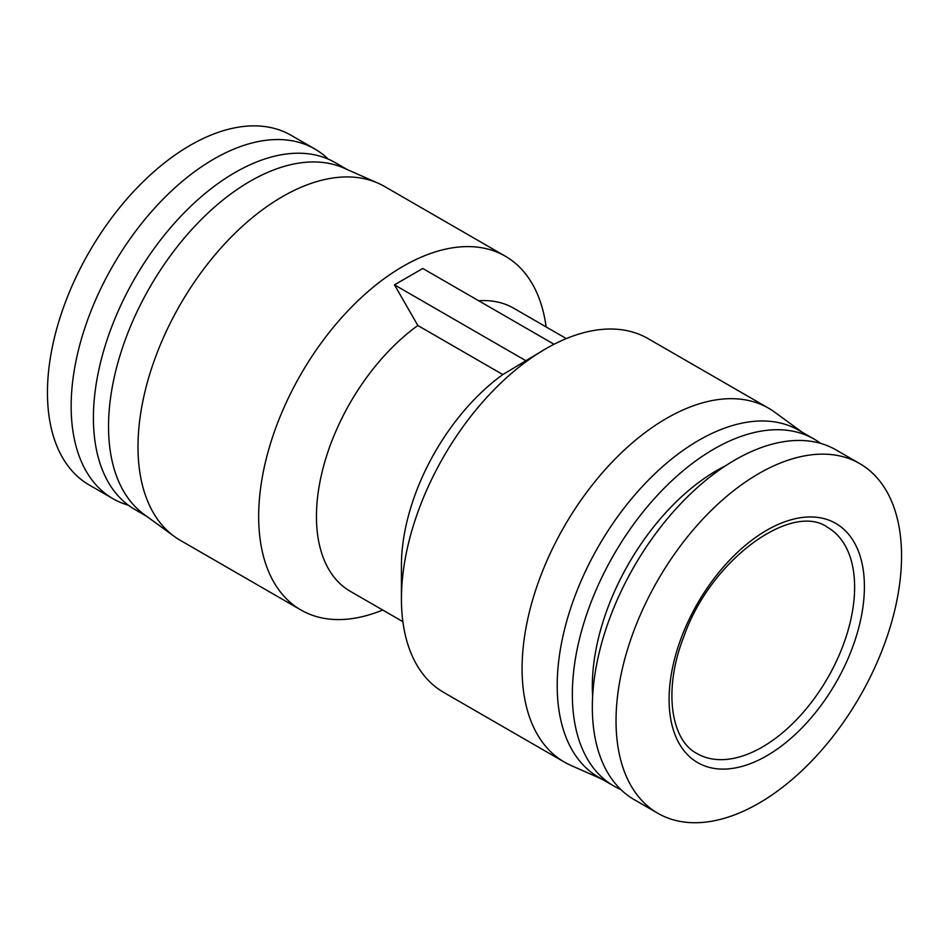 <?xml version="1.0" encoding="UTF-8"?>
<svg xmlns="http://www.w3.org/2000/svg" width="949" height="949" viewBox="0 0 949 949"><rect width="100%" height="100%" fill="white"/><g stroke="black" fill="none" stroke-linecap="round" stroke-linejoin="round"><path stroke-width="1.42" d="M802.083 432.163L774.823 412.257A204.296 117.949 120 0 0 768.69 408.248L648.025 338.591A204.296 117.949 120 0 0 545.877 348.71L502.828 374.57L417.845 325.507L394.464 284.842L422.791 268.484L554.038 344.262M526.209 360.905L394.464 284.842M546.126 326.942A204.296 117.949 120 0 0 505.271 256.171A204.296 117.949 120 0 0 300.975 374.12A204.296 117.949 120 0 0 300.975 610.017A204.296 117.949 120 0 0 382.696 610.017M417.845 325.507A163.43 94.354 120 0 0 322.731 469.47A163.43 94.354 120 0 0 350.3 591.31L402.874 621.666M566.304 338.591L513.729 308.235A163.43 94.354 120 0 0 478.676 300.75M502.828 374.57A163.43 94.354 120 0 0 401.427 565.557L401.427 598.914A204.296 117.949 120 0 0 443.729 692.438L564.394 762.106A204.296 117.949 120 0 0 570.93 765.416L601.796 779.07M820.624 443.397A200.286 115.636 120 0 0 814.112 439.102A200.286 115.636 120 0 0 613.825 554.738A200.286 115.636 120 0 0 613.825 786.009A200.286 115.636 120 0 0 620.8 789.509M814.112 439.102L798.975 430.36A200.286 115.636 120 0 0 598.689 546.007A200.286 115.636 120 0 0 598.689 777.278L613.825 786.009M725.712 465.674A176.253 101.757 120 0 0 592.639 696.175M859.735 463.598L836.033 449.909A201.888 116.561 120 0 0 634.146 566.47A201.888 116.561 120 0 0 634.146 799.592L657.847 813.281A201.888 116.561 120 0 0 813.423 759.188A201.888 116.561 120 0 0 901.55 556.019A201.888 116.561 120 0 0 859.735 463.598A201.888 116.561 120 0 0 657.847 580.159A201.888 116.561 120 0 0 657.847 813.281M328.2 159.088A201.888 116.561 120 0 0 314.854 149.005L291.153 135.327A201.888 116.561 120 0 0 89.265 251.888A201.888 116.561 120 0 0 89.265 485.01L112.967 498.7A201.888 116.561 120 0 0 128.376 505.212M314.854 149.005A201.888 116.561 120 0 0 112.967 265.578A201.888 116.561 120 0 0 112.967 498.7M347.204 169.539L335.175 162.599A200.286 115.636 120 0 0 134.888 278.235A200.286 115.636 120 0 0 134.888 509.506L146.917 516.446M505.271 256.171L384.606 186.502A204.296 117.949 120 0 0 378.07 183.181L343.906 168.08A200.286 115.636 120 0 0 150.025 286.966A200.286 115.636 120 0 0 143.999 514.322L174.177 536.351A204.296 117.949 120 0 0 180.31 540.349L300.975 610.017M378.07 183.181A204.296 117.949 120 0 0 180.31 304.451A204.296 117.949 120 0 0 174.177 536.351M545.877 348.71A204.296 117.949 120 0 0 401.427 598.914M768.69 408.248A204.296 117.949 120 0 0 564.394 526.209A204.296 117.949 120 0 0 564.394 762.106M854.622 587.134A130.582 75.398 -60 0 1 797.623 718.559A130.582 75.398 -60 0 1 696.993 753.542C670.967 740.35 662.924 689.911 683.755 636.874C710.884 558.676 792.569 501.641 827.575 527.359A130.582 75.398 -60 0 1 854.622 587.134M864.409 586.648A138.115 79.74 120 0 0 717.919 573.564A138.115 79.74 120 0 0 717.919 768.88A138.115 79.74 120 0 0 864.409 586.648"/></g></svg>
